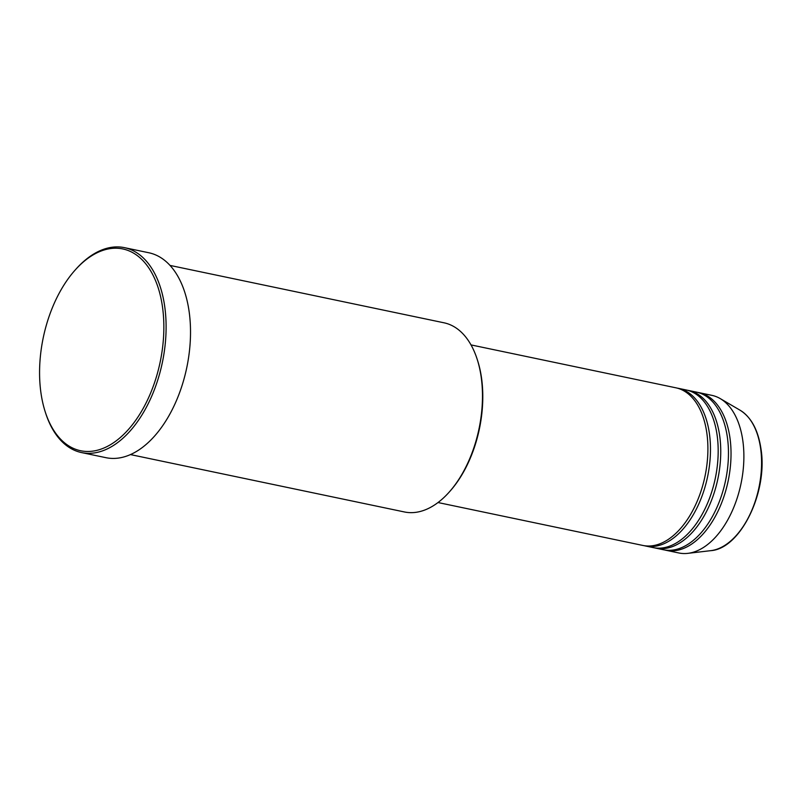 <?xml version="1.0" encoding="UTF-8"?>
<svg xmlns="http://www.w3.org/2000/svg" width="801" height="801" viewBox="0 0 801 801"><rect width="100%" height="100%" fill="white"/><g stroke="black" fill="none" stroke-linecap="round" stroke-linejoin="round"><path stroke-width="1.2" d="M438.007 502.537L642.853 545.441A80.531 46.648 -78.2 0 0 691.263 513.251A80.531 46.648 -78.2 0 0 706.842 433.091A80.531 46.648 -78.2 0 0 675.864 387.804L471.018 344.911M644.144 545.671A80.531 46.648 -78.2 0 0 645.426 545.972A80.531 46.648 -78.2 0 0 693.826 513.791A80.531 46.648 -78.2 0 0 709.416 433.631A80.531 46.648 -78.2 0 0 678.437 388.345A80.531 46.648 -78.2 0 0 677.145 388.105M645.426 545.972L653.135 547.594A80.531 46.648 -78.2 0 0 701.536 515.403A80.531 46.648 -78.2 0 0 717.125 435.243A80.531 46.648 -78.2 0 0 686.147 389.957L678.437 388.345M654.427 547.824A80.531 46.648 -78.2 0 0 655.709 548.124A80.531 46.648 -78.2 0 0 704.109 515.944A80.531 46.648 -78.2 0 0 719.688 435.784A80.531 46.648 -78.2 0 0 688.71 390.498A80.531 46.648 -78.2 0 0 687.428 390.257M655.709 548.124L663.408 549.746A80.531 46.648 -78.2 0 0 711.819 517.556A80.531 46.648 -78.2 0 0 727.398 437.396A80.531 46.648 -78.2 0 0 696.419 392.11L688.71 390.498M664.7 549.977A80.531 46.648 -78.2 0 0 665.981 550.277A80.531 46.648 -78.2 0 0 714.382 518.097A80.531 46.648 -78.2 0 0 729.971 437.937A80.531 46.648 -78.2 0 0 698.993 392.65A80.531 46.648 -78.2 0 0 697.701 392.41M477.096 358.998L477.496 360.24A95.019 55.039 101.8 0 1 481.541 378.082A95.019 55.039 101.8 0 1 450.092 491.093L449.221 492.074A96.631 55.98 -78.2 0 0 481.201 377.141A96.631 55.98 -78.2 0 0 477.096 358.998A96.631 55.98 -78.2 0 0 444.024 322.803L170.042 265.421M130.433 454.578L404.415 511.959A96.631 55.98 -78.2 0 0 449.221 492.074M40.931 392.76A103.069 59.705 -78.2 0 0 45.317 412.115A103.069 59.705 -78.2 0 0 121.362 436.595A103.069 59.705 -78.2 0 0 162.493 306.923A103.069 59.705 -78.2 0 0 75.044 270.167A103.069 59.705 -78.2 0 0 40.931 392.76M75.044 270.167L75.915 269.196A104.681 60.646 101.8 0 1 124.455 247.649A104.681 60.646 101.8 0 1 164.726 306.523A104.681 60.646 101.8 0 1 144.46 410.733A104.681 60.646 101.8 0 1 81.542 452.575A104.681 60.646 101.8 0 1 45.717 413.366L45.317 412.115M81.542 452.575L105.952 457.681A104.681 60.646 -78.2 0 0 168.881 415.839A104.681 60.646 -78.2 0 0 189.136 311.629A104.681 60.646 -78.2 0 0 148.866 252.766L124.455 247.649M665.981 550.277L678.827 552.97A80.531 46.648 -78.2 0 0 687.829 553.351A80.531 46.648 -78.2 0 0 742.817 440.62A80.531 46.648 -78.2 0 0 720.239 398.608A80.531 46.648 -78.2 0 0 711.839 395.344L698.993 392.65M740.104 410.232C751.198 417.191 758.147 430.027 760.95 448.72C768.159 491.754 740.585 548.875 710.697 550.667A73.081 42.333 -78.2 0 0 760.61 448.37A73.081 42.333 -78.2 0 0 740.104 410.232L720.239 398.608M710.697 550.667L687.829 553.351"/></g></svg>
